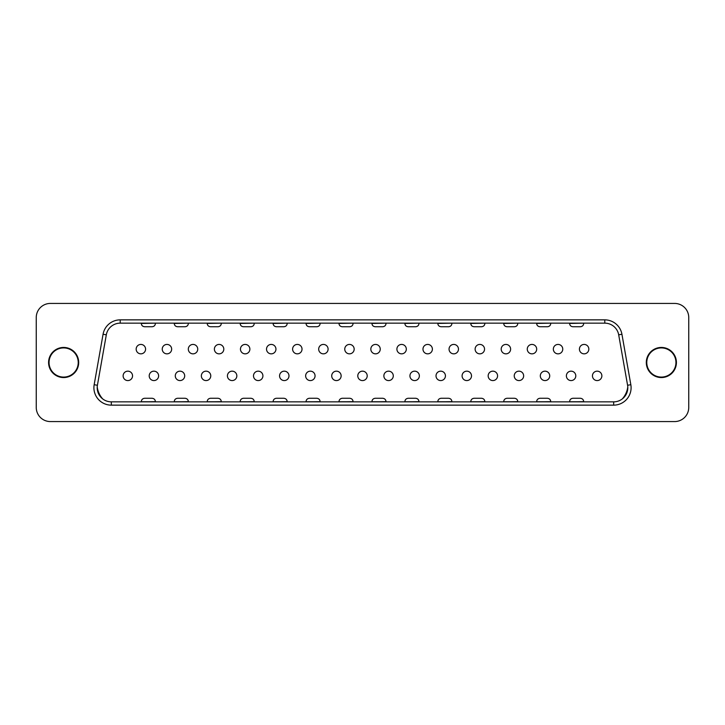 <?xml version="1.0" encoding="UTF-8"?>
<svg xmlns="http://www.w3.org/2000/svg" width="725" height="725" viewBox="0 0 725 725"><rect width="100%" height="100%" fill="white"/><g stroke="black" fill="none" stroke-linecap="round" stroke-linejoin="round"><path stroke-width="1.09" d="M558.051 344.429A4.703 4.703 0 0 0 553.972 351.489A4.703 4.703 0 0 0 562.129 351.489A4.703 4.703 0 0 0 558.051 344.429M505.905 344.429A4.703 4.703 0 0 0 501.827 351.489A4.703 4.703 0 0 0 509.983 351.489A4.703 4.703 0 0 0 505.905 344.429M453.759 344.429A4.703 4.703 0 0 0 449.681 351.489A4.703 4.703 0 0 0 457.837 351.489A4.703 4.703 0 0 0 453.759 344.429M401.614 344.429A4.703 4.703 0 0 0 397.536 351.489A4.703 4.703 0 0 0 405.683 351.489A4.703 4.703 0 0 0 401.614 344.429M349.459 344.429A4.703 4.703 0 0 0 345.39 351.489A4.703 4.703 0 0 0 353.537 351.489A4.703 4.703 0 0 0 349.459 344.429M297.313 344.429A4.703 4.703 0 0 0 293.244 351.489A4.703 4.703 0 0 0 301.392 351.489A4.703 4.703 0 0 0 297.313 344.429M245.168 344.429A4.703 4.703 0 0 0 241.09 351.489A4.703 4.703 0 0 0 249.246 351.489A4.703 4.703 0 0 0 245.168 344.429M193.022 344.429A4.703 4.703 0 0 0 188.944 351.489A4.703 4.703 0 0 0 197.1 351.489A4.703 4.703 0 0 0 193.022 344.429M140.877 344.429A4.703 4.703 0 0 0 136.798 351.489A4.703 4.703 0 0 0 144.946 351.489A4.703 4.703 0 0 0 140.877 344.429M571.092 371.164A4.703 4.703 0 0 0 567.013 378.223A4.703 4.703 0 0 0 575.161 378.223A4.703 4.703 0 0 0 571.092 371.164M518.946 371.164A4.703 4.703 0 0 0 514.868 378.223A4.703 4.703 0 0 0 523.015 378.223A4.703 4.703 0 0 0 518.946 371.164M466.791 371.164A4.703 4.703 0 0 0 462.722 378.223A4.703 4.703 0 0 0 470.869 378.223A4.703 4.703 0 0 0 466.791 371.164M414.646 371.164A4.703 4.703 0 0 0 410.567 378.223A4.703 4.703 0 0 0 418.724 378.223A4.703 4.703 0 0 0 414.646 371.164M362.5 371.164A4.703 4.703 0 0 0 358.422 378.223A4.703 4.703 0 0 0 366.578 378.223A4.703 4.703 0 0 0 362.5 371.164M310.354 371.164A4.703 4.703 0 0 0 306.276 378.223A4.703 4.703 0 0 0 314.433 378.223A4.703 4.703 0 0 0 310.354 371.164M258.209 371.164A4.703 4.703 0 0 0 254.131 378.223A4.703 4.703 0 0 0 262.278 378.223A4.703 4.703 0 0 0 258.209 371.164M206.054 371.164A4.703 4.703 0 0 0 201.985 378.223A4.703 4.703 0 0 0 210.132 378.223A4.703 4.703 0 0 0 206.054 371.164M153.908 371.164A4.703 4.703 0 0 0 149.839 378.223A4.703 4.703 0 0 0 157.987 378.223A4.703 4.703 0 0 0 153.908 371.164M97.222 386.869A22.122 22.122 0 0 0 102.705 398.922M622.295 398.922A22.122 22.122 0 0 0 627.778 386.869M127.836 371.164A4.703 4.703 0 0 0 123.758 378.223A4.703 4.703 0 0 0 131.914 378.223A4.703 4.703 0 0 0 127.836 371.164M179.981 371.164A4.703 4.703 0 0 0 175.912 378.223A4.703 4.703 0 0 0 184.059 378.223A4.703 4.703 0 0 0 179.981 371.164M232.136 371.164A4.703 4.703 0 0 0 228.058 378.223A4.703 4.703 0 0 0 236.205 378.223A4.703 4.703 0 0 0 232.136 371.164M284.282 371.164A4.703 4.703 0 0 0 280.203 378.223A4.703 4.703 0 0 0 288.351 378.223A4.703 4.703 0 0 0 284.282 371.164M336.427 371.164A4.703 4.703 0 0 0 332.349 378.223A4.703 4.703 0 0 0 340.505 378.223A4.703 4.703 0 0 0 336.427 371.164M388.573 371.164A4.703 4.703 0 0 0 384.495 378.223A4.703 4.703 0 0 0 392.651 378.223A4.703 4.703 0 0 0 388.573 371.164M440.718 371.164A4.703 4.703 0 0 0 436.649 378.223A4.703 4.703 0 0 0 444.797 378.223A4.703 4.703 0 0 0 440.718 371.164M492.864 371.164A4.703 4.703 0 0 0 488.795 378.223A4.703 4.703 0 0 0 496.942 378.223A4.703 4.703 0 0 0 492.864 371.164M545.019 371.164A4.703 4.703 0 0 0 540.941 378.223A4.703 4.703 0 0 0 549.088 378.223A4.703 4.703 0 0 0 545.019 371.164M597.164 371.164A4.703 4.703 0 0 0 593.086 378.223A4.703 4.703 0 0 0 601.243 378.223A4.703 4.703 0 0 0 597.164 371.164M166.949 344.429A4.703 4.703 0 0 0 162.871 351.489A4.703 4.703 0 0 0 171.028 351.489A4.703 4.703 0 0 0 166.949 344.429M219.095 344.429A4.703 4.703 0 0 0 215.017 351.489A4.703 4.703 0 0 0 223.173 351.489A4.703 4.703 0 0 0 219.095 344.429M271.241 344.429A4.703 4.703 0 0 0 267.163 351.489A4.703 4.703 0 0 0 275.319 351.489A4.703 4.703 0 0 0 271.241 344.429M323.386 344.429A4.703 4.703 0 0 0 319.317 351.489A4.703 4.703 0 0 0 327.464 351.489A4.703 4.703 0 0 0 323.386 344.429M375.541 344.429A4.703 4.703 0 0 0 371.463 351.489A4.703 4.703 0 0 0 379.61 351.489A4.703 4.703 0 0 0 375.541 344.429M427.687 344.429A4.703 4.703 0 0 0 423.608 351.489A4.703 4.703 0 0 0 431.756 351.489A4.703 4.703 0 0 0 427.687 344.429M479.832 344.429A4.703 4.703 0 0 0 475.754 351.489A4.703 4.703 0 0 0 483.91 351.489A4.703 4.703 0 0 0 479.832 344.429M531.978 344.429A4.703 4.703 0 0 0 527.9 351.489A4.703 4.703 0 0 0 536.056 351.489A4.703 4.703 0 0 0 531.978 344.429M584.123 344.429A4.703 4.703 0 0 0 580.054 351.489A4.703 4.703 0 0 0 588.202 351.489A4.703 4.703 0 0 0 584.123 344.429M646.301 362.5A15.062 15.062 0 0 1 668.885 349.459A15.062 15.062 0 0 1 668.885 375.541A15.062 15.062 0 0 1 646.301 362.5M111.315 401.849L111.315 405.139A17.418 17.418 0 0 1 94.168 384.703L103.068 334.252A17.418 17.418 0 0 1 120.214 319.861L604.786 319.861A17.418 17.418 0 0 1 621.932 334.252L630.832 384.703A17.418 17.418 0 0 1 613.685 405.139L111.315 405.139A17.418 17.418 0 0 1 94.168 384.703L103.068 334.252A17.418 17.418 0 0 1 120.214 319.861L120.214 323.151L604.786 323.151A14.119 14.119 0 0 1 618.688 334.823L627.587 385.274A14.119 14.119 0 0 1 613.685 401.849L111.315 401.849A14.119 14.119 0 0 1 97.413 385.274L106.312 334.823A14.119 14.119 0 0 1 120.214 323.151M688.75 407.45A14.119 14.119 0 0 1 674.631 421.569L50.369 421.569A14.119 14.119 0 0 1 36.25 407.45L36.25 317.55A14.119 14.119 0 0 1 50.369 303.431L674.631 303.431A14.119 14.119 0 0 1 688.75 317.55L688.75 407.45L688.75 317.55M48.584 362.5A15.062 15.062 0 0 1 71.168 349.459A15.062 15.062 0 0 1 71.168 375.541A15.062 15.062 0 0 1 48.584 362.5M94.168 384.703L97.413 385.274L106.312 334.823L103.068 334.252M572.967 398.27C570.919 398.478 569.787 399.602 569.587 401.659C569.787 399.602 570.919 398.478 572.967 398.27L580.317 398.27C582.365 398.478 583.498 399.602 583.707 401.659L583.797 401.849M580.317 398.27C582.365 398.478 583.498 399.602 583.707 401.659L569.487 401.849M540.025 398.27C537.968 398.478 536.844 399.602 536.636 401.659C536.844 399.602 537.968 398.478 540.025 398.27L547.366 398.27C549.423 398.478 550.556 399.602 550.755 401.659L550.855 401.849M547.366 398.27C549.423 398.478 550.556 399.602 550.755 401.659L536.545 401.849M507.083 398.27C505.026 398.478 503.902 399.602 503.694 401.659C503.902 399.602 505.026 398.478 507.083 398.27L514.424 398.27C516.481 398.478 517.605 399.602 517.813 401.659L517.904 401.849M514.424 398.27C516.481 398.478 517.605 399.602 517.813 401.659L503.603 401.849M474.141 398.27C472.084 398.478 470.951 399.602 470.752 401.659C470.951 399.602 472.084 398.478 474.141 398.27L481.482 398.27C483.53 398.478 484.662 399.602 484.871 401.659L484.962 401.849M481.482 398.27C483.53 398.478 484.662 399.602 484.871 401.659L470.652 401.849M441.19 398.27C439.142 398.478 438.009 399.602 437.8 401.659C438.009 399.602 439.142 398.478 441.19 398.27L448.53 398.27C450.587 398.478 451.72 399.602 451.92 401.659L452.019 401.849M448.53 398.27C450.587 398.478 451.72 399.602 451.92 401.659L437.71 401.849M408.248 398.27C406.19 398.478 405.067 399.602 404.858 401.659C405.067 399.602 406.19 398.478 408.248 398.27L415.588 398.27C417.645 398.478 418.769 399.602 418.978 401.659L419.068 401.849M415.588 398.27C417.645 398.478 418.769 399.602 418.978 401.659L404.767 401.849M375.305 398.27C373.248 398.478 372.115 399.602 371.916 401.659C372.115 399.602 373.248 398.478 375.305 398.27L382.646 398.27C384.694 398.478 385.827 399.602 386.035 401.659L386.126 401.849M382.646 398.27C384.694 398.478 385.827 399.602 386.035 401.659L371.816 401.849M342.354 398.27C340.306 398.478 339.173 399.602 338.965 401.659C339.173 399.602 340.306 398.478 342.354 398.27L349.695 398.27C351.752 398.478 352.885 399.602 353.084 401.659L353.184 401.849M349.695 398.27C351.752 398.478 352.885 399.602 353.084 401.659L338.874 401.849M309.412 398.27C307.355 398.478 306.231 399.602 306.022 401.659C306.231 399.602 307.355 398.478 309.412 398.27L316.752 398.27C318.81 398.478 319.933 399.602 320.142 401.659L320.233 401.849M316.752 398.27C318.81 398.478 319.933 399.602 320.142 401.659L305.932 401.849M276.47 398.27C274.413 398.478 273.28 399.602 273.08 401.659C273.28 399.602 274.413 398.478 276.47 398.27L283.81 398.27C285.858 398.478 286.991 399.602 287.2 401.659L287.29 401.849M283.81 398.27C285.858 398.478 286.991 399.602 287.2 401.659L272.981 401.849M243.518 398.27C241.47 398.478 240.337 399.602 240.129 401.659C240.337 399.602 241.47 398.478 243.518 398.27L250.859 398.27C252.916 398.478 254.049 399.602 254.248 401.659L254.348 401.849M250.859 398.27C252.916 398.478 254.049 399.602 254.248 401.659L240.038 401.849M210.576 398.27C208.519 398.478 207.395 399.602 207.187 401.659C207.395 399.602 208.519 398.478 210.576 398.27L217.917 398.27C219.974 398.478 221.098 399.602 221.306 401.659L221.397 401.849M217.917 398.27C219.974 398.478 221.098 399.602 221.306 401.659L207.096 401.849M177.634 398.27C175.577 398.478 174.444 399.602 174.245 401.659C174.444 399.602 175.577 398.478 177.634 398.27L184.975 398.27C187.032 398.478 188.156 399.602 188.364 401.659L188.455 401.849M184.975 398.27C187.032 398.478 188.156 399.602 188.364 401.659L174.145 401.849M144.683 398.27C142.635 398.478 141.502 399.602 141.293 401.659C141.502 399.602 142.635 398.478 144.683 398.27L152.032 398.27C154.081 398.478 155.213 399.602 155.413 401.659L155.512 401.849M152.032 398.27C154.081 398.478 155.213 399.602 155.413 401.659L141.203 401.849M580.408 326.73C582.402 326.531 583.507 325.434 583.707 323.441C583.507 325.434 582.402 326.531 580.408 326.73L572.877 326.73C570.883 326.531 569.787 325.434 569.587 323.441L569.587 323.151M572.877 326.73C570.883 326.531 569.787 325.434 569.587 323.441L583.707 323.151M547.466 326.73C549.459 326.531 550.556 325.434 550.755 323.441C550.556 325.434 549.459 326.531 547.466 326.73L539.935 326.73C537.932 326.531 536.835 325.434 536.636 323.441L536.636 323.151M539.935 326.73C537.932 326.531 536.835 325.434 536.636 323.441L550.755 323.151M514.514 326.73C516.517 326.531 517.614 325.434 517.813 323.441C517.614 325.434 516.517 326.531 514.514 326.73L506.983 326.73C504.99 326.531 503.893 325.434 503.694 323.441L503.694 323.151M506.983 326.73C504.99 326.531 503.893 325.434 503.694 323.441L517.813 323.151M481.572 326.73C483.566 326.531 484.672 325.434 484.871 323.441C484.672 325.434 483.566 326.531 481.572 326.73L474.041 326.73C472.048 326.531 470.951 325.434 470.752 323.441L470.752 323.151M474.041 326.73C472.048 326.531 470.951 325.434 470.752 323.441L484.871 323.151M448.63 326.73C450.624 326.531 451.72 325.434 451.92 323.441C451.72 325.434 450.624 326.531 448.63 326.73L441.099 326.73C439.096 326.531 438 325.434 437.8 323.441L437.8 323.151M441.099 326.73C439.096 326.531 438 325.434 437.8 323.441L451.92 323.151M415.679 326.73C417.682 326.531 418.778 325.434 418.978 323.441C418.778 325.434 417.682 326.531 415.679 326.73L408.157 326.73C406.154 326.531 405.058 325.434 404.858 323.441L404.858 323.151M408.157 326.73C406.154 326.531 405.058 325.434 404.858 323.441L418.978 323.151M382.737 326.73C384.73 326.531 385.836 325.434 386.035 323.441C385.836 325.434 384.73 326.531 382.737 326.73L375.206 326.73C373.212 326.531 372.115 325.434 371.916 323.441L371.916 323.151M375.206 326.73C373.212 326.531 372.115 325.434 371.916 323.441L386.035 323.151M349.794 326.73C351.788 326.531 352.885 325.434 353.084 323.441C352.885 325.434 351.788 326.531 349.794 326.73L342.263 326.73C340.27 326.531 339.164 325.434 338.965 323.441L338.965 323.151M342.263 326.73C340.27 326.531 339.164 325.434 338.965 323.441L353.084 323.151M316.843 326.73C318.846 326.531 319.942 325.434 320.142 323.441C319.942 325.434 318.846 326.531 316.843 326.73L309.321 326.73C307.318 326.531 306.222 325.434 306.022 323.441L306.022 323.151M309.321 326.73C307.318 326.531 306.222 325.434 306.022 323.441L320.142 323.151M283.901 326.73C285.904 326.531 287 325.434 287.2 323.441C287 325.434 285.904 326.531 283.901 326.73L276.37 326.73C274.376 326.531 273.28 325.434 273.08 323.441L273.08 323.151M276.37 326.73C274.376 326.531 273.28 325.434 273.08 323.441L287.2 323.151M250.959 326.73C252.953 326.531 254.049 325.434 254.248 323.441C254.049 325.434 252.953 326.531 250.959 326.73L243.428 326.73C241.434 326.531 240.328 325.434 240.129 323.441L240.129 323.151M243.428 326.73C241.434 326.531 240.328 325.434 240.129 323.441L254.248 323.151M218.017 326.73C220.01 326.531 221.107 325.434 221.306 323.441C221.107 325.434 220.01 326.531 218.017 326.73L210.486 326.73C208.483 326.531 207.386 325.434 207.187 323.441L207.187 323.151M210.486 326.73C208.483 326.531 207.386 325.434 207.187 323.441L221.306 323.151M185.065 326.73C187.068 326.531 188.165 325.434 188.364 323.441C188.165 325.434 187.068 326.531 185.065 326.73L177.534 326.73C175.541 326.531 174.444 325.434 174.245 323.441L174.245 323.151M177.534 326.73C175.541 326.531 174.444 325.434 174.245 323.441L188.364 323.151M152.123 326.73C154.117 326.531 155.213 325.434 155.413 323.441C155.213 325.434 154.117 326.531 152.123 326.73L144.592 326.73C142.598 326.531 141.493 325.434 141.293 323.441L141.293 323.151M144.592 326.73C142.598 326.531 141.493 325.434 141.293 323.441L155.413 323.151M50.369 421.569L674.631 421.569M674.631 303.431L50.369 303.431M36.25 317.55L36.25 407.45M78.227 362.5A14.591 14.591 0 0 0 56.351 349.867A14.591 14.591 0 0 0 56.351 375.133A14.591 14.591 0 0 0 78.227 362.5M675.945 362.5A14.591 14.591 0 0 1 654.068 375.133A14.591 14.591 0 0 1 654.068 349.867A14.591 14.591 0 0 1 675.945 362.5M627.587 385.274L630.832 384.703A17.418 17.418 0 0 1 613.685 405.139L613.685 401.849M604.786 323.151L604.786 319.861A17.418 17.418 0 0 1 621.932 334.252L618.688 334.823M583.707 401.75L569.587 401.75M550.755 401.75L536.636 401.75M517.813 401.75L503.694 401.75M484.871 401.75L470.752 401.75M451.92 401.75L437.8 401.75M418.978 401.75L404.858 401.75M386.035 401.75L371.916 401.75M353.084 401.75L338.965 401.75M320.142 401.75L306.022 401.75M287.2 401.75L273.08 401.75M254.248 401.75L240.129 401.75M221.306 401.75L207.187 401.75M188.364 401.75L174.245 401.75M155.413 401.75L141.293 401.75"/></g></svg>
